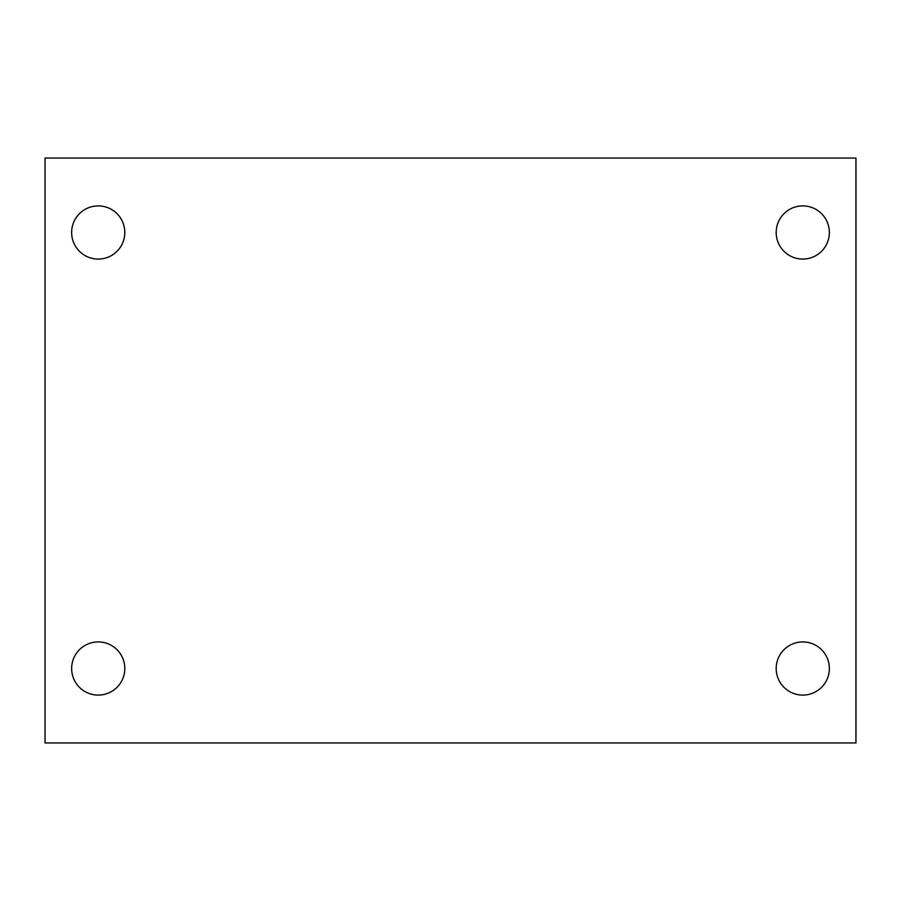 <?xml version="1.0" encoding="UTF-8"?>
<svg xmlns="http://www.w3.org/2000/svg" width="901" height="901" viewBox="0 0 901 901"><rect width="100%" height="100%" fill="white"/><g stroke="black" fill="none" stroke-linecap="round" stroke-linejoin="round"><path stroke-width="1.35" d="M45.05 158.047L855.95 158.047L855.95 742.953L45.05 742.953L45.05 158.047M98.22 641.929A26.591 26.591 0 0 1 124.811 668.508A26.591 26.591 0 0 1 98.22 695.099A26.591 26.591 0 0 1 71.641 668.508A26.591 26.591 0 0 1 98.22 641.929M802.78 641.929A26.591 26.591 0 0 1 829.359 668.508A26.591 26.591 0 0 1 802.78 695.099A26.591 26.591 0 0 1 776.189 668.508A26.591 26.591 0 0 1 802.78 641.929M802.78 205.901A26.591 26.591 0 0 1 829.359 232.492A26.591 26.591 0 0 1 802.78 259.071A26.591 26.591 0 0 1 776.189 232.492A26.591 26.591 0 0 1 802.78 205.901M98.22 205.901A26.591 26.591 0 0 1 124.811 232.492A26.591 26.591 0 0 1 98.22 259.071A26.591 26.591 0 0 1 71.641 232.492A26.591 26.591 0 0 1 98.22 205.901"/></g></svg>
